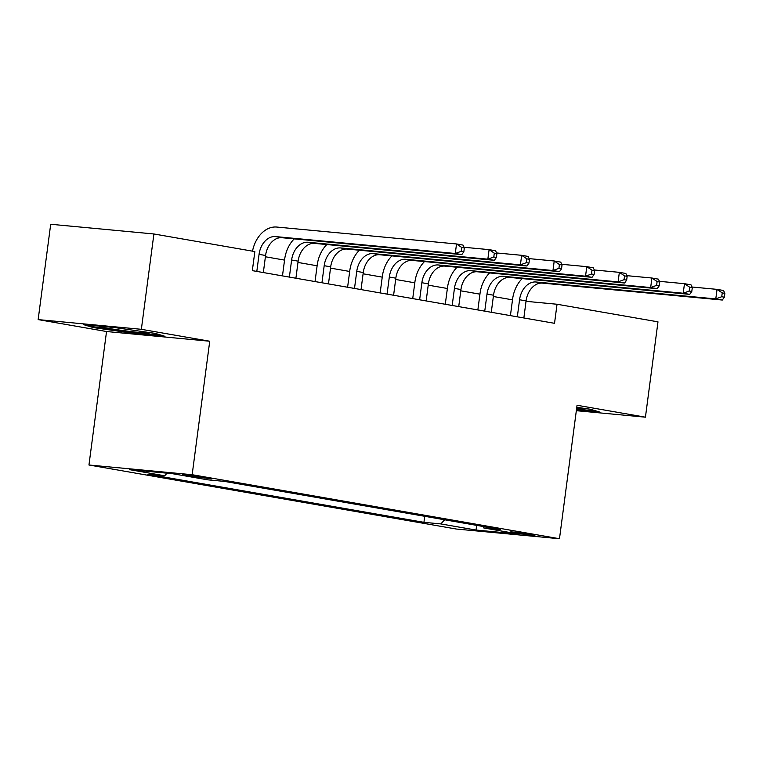 <?xml version="1.0" encoding="UTF-8"?>
<svg xmlns="http://www.w3.org/2000/svg" width="763" height="763" viewBox="0 0 763 763"><rect width="100%" height="100%" fill="white"/><g stroke="black" fill="none" stroke-linecap="round" stroke-linejoin="round"><path stroke-width="1.14" d="M531.668 534.443A12.322 0.486 -172.5 0 0 518.287 532.564A12.322 0.486 -172.5 0 0 510.523 532.002A12.322 0.486 -172.5 0 0 513.814 532.765A12.322 0.486 -172.5 0 0 527.185 534.644A12.322 0.486 -172.5 0 0 534.949 535.216A12.322 0.486 -172.5 0 0 531.668 534.443M88.956 465.001L456.274 529.026L559.479 538.735L192.162 474.71L88.956 465.001L106.534 331.524L209.73 341.233L141.355 329.311L38.15 319.602L106.534 331.524M38.15 319.602L50.701 224.265L153.907 233.974L141.355 329.311M153.907 233.974L254.852 251.571L252.334 270.636L554.529 323.312L557.038 304.246L526.022 301.328M185.59 475.53L211.799 478.897L189.93 475.339L182.405 474.786L185.59 475.53L185.676 474.891M167.078 473.184L164.674 475.778L147.803 474.195L423.932 522.331L424.724 516.313M164.674 475.778L129.5 469.646L172.457 473.689L207.631 479.822L224.503 481.405L500.642 529.541L483.761 527.958L518.935 534.081L475.978 530.047L440.814 523.914L423.932 522.331M576.332 410.685L645.431 417.18L657.983 321.843L557.038 304.246M645.431 417.18L577.047 405.258L559.479 538.735M209.73 341.233L192.162 474.71M512.498 299.84L493.346 296.502M479.937 294.165L460.785 290.827M447.366 288.49L428.215 285.152M414.805 282.806L395.654 279.468M382.244 277.131L363.093 273.793M349.683 271.456L330.532 268.118M317.112 265.782L297.961 262.443M284.551 260.107L265.4 256.769M440.814 523.914L444.638 519.784M482.922 526.451L483.761 527.958M475.978 530.047L476.78 525.383M93.191 327.556L133.868 333.393L164.951 336.321L155.347 333.402L114.669 327.556L83.587 324.628L93.191 327.556L93.315 326.593M576.437 409.941L599.995 412.154L590.39 409.235L576.78 407.28M133.973 332.573L133.868 333.393M263.349 272.553L265.572 255.481A19.247 13.992 99.9 0 1 282.024 237.722L461.796 254.632L455.282 253.488L456.532 243.96L276.769 227.05A28.87 20.982 -80.1 0 0 252.505 251.161M255.786 271.237L256.826 271.332L259.058 254.346A19.247 13.992 99.9 0 1 275.519 236.587L455.282 253.488L461.233 251.313L463.837 251.771L464.343 247.956L461.739 247.498L461.233 251.313M461.739 247.498L456.532 243.96L463.046 245.095L464.343 247.956M461.796 254.632L463.837 251.771M295.91 278.228L298.133 261.156A19.247 13.992 99.9 0 1 314.594 243.397L494.357 260.307L487.843 259.172L489.102 249.635L464.038 247.279M288.347 276.912L289.387 277.007L291.619 260.021A19.247 13.992 99.9 0 1 308.08 242.262L487.843 259.172L493.795 256.988L496.408 257.446L496.904 253.631L494.3 253.173L493.795 256.988M294.251 238.867A28.87 20.982 -80.1 0 0 284.647 259.363L282.472 275.891M494.3 253.173L489.102 249.635L495.607 250.769L496.904 253.631M494.357 260.307L496.408 257.446M328.471 283.912L330.694 266.831A19.247 13.992 99.9 0 1 347.155 249.072L526.918 265.982L520.404 264.847L521.663 255.309L496.599 252.954M320.918 282.587L321.948 282.691L324.189 265.696A19.247 13.992 99.9 0 1 340.641 247.937L520.404 264.847L526.365 262.663L528.969 263.121L529.465 259.306L526.861 258.857L526.365 262.663M326.822 244.551A28.87 20.982 -80.1 0 0 317.217 265.038L315.033 281.566M526.861 258.857L521.663 255.309L528.177 256.444L529.465 259.306M526.918 265.982L528.969 263.121M361.033 289.587L363.264 272.505A19.247 13.992 99.9 0 1 379.716 254.747L559.479 271.657L552.965 270.522L554.224 260.984L529.16 258.628M353.479 288.271L354.509 288.366L356.75 271.37A19.247 13.992 99.9 0 1 373.202 253.612L552.965 270.522L558.926 268.347L561.53 268.795L562.035 264.98L559.432 264.532L558.926 268.347M359.383 250.226A28.87 20.982 -80.1 0 0 349.778 270.712L347.604 287.241M559.432 264.532L554.224 260.984L560.738 262.119L562.035 264.98M559.479 271.657L561.53 268.795M393.603 295.262L395.825 278.18A19.247 13.992 99.9 0 1 412.278 260.421L592.05 277.331L585.536 276.196L586.785 266.659L561.73 264.303M386.04 293.946L387.079 294.041L389.311 277.045A19.247 13.992 99.9 0 1 405.773 259.286L585.536 276.196L591.487 274.022L594.091 274.47L594.596 270.655L591.993 270.207L591.487 274.022M391.944 255.901A28.87 20.982 -80.1 0 0 382.339 276.387L380.165 292.916M591.993 270.207L586.785 266.659L593.299 267.794L594.596 270.655M592.05 277.331L594.091 274.47M101.593 326.326A25.017 0.982 -172.5 0 0 100.64 326.306A25.017 0.982 -172.5 0 0 99.629 326.383A25.017 0.982 -172.5 0 0 119.81 330.093A25.017 0.982 -172.5 0 0 148.098 333.126A25.017 0.982 -172.5 0 0 149.128 332.906A25.017 0.982 -172.5 0 0 145.752 332.019M160.974 335.11L133.668 332.544L94.259 326.879L88.327 325.076M576.618 408.52A25.017 0.982 -172.5 0 0 584.172 408.739A25.017 0.982 -172.5 0 0 580.796 407.852M596.017 410.942L576.542 409.111M426.164 300.937L428.386 283.855A19.247 13.992 99.9 0 1 444.848 266.106L624.611 283.006L618.097 281.871L619.356 272.343L594.291 269.978M418.601 299.621L419.64 299.716L421.872 282.72A19.247 13.992 99.9 0 1 438.334 264.971L618.097 281.871L624.048 279.697L626.661 280.145L627.157 276.34L624.554 275.882L624.048 279.697M424.505 261.575A28.87 20.982 -80.1 0 0 414.9 282.072L412.726 298.591M624.554 275.882L619.356 272.343L625.86 273.478L627.157 276.34M624.611 283.006L626.661 280.145M458.725 306.612L460.947 289.53A19.247 13.992 99.9 0 1 477.409 271.781L657.172 288.681L650.658 287.546L651.917 278.018L626.852 275.662M451.171 305.295L452.201 305.391L454.443 288.395A19.247 13.992 99.9 0 1 470.895 270.646L650.658 287.546L656.619 285.372L659.222 285.829L659.718 282.014L657.115 281.557L656.619 285.372M457.075 267.25A28.87 20.982 -80.1 0 0 447.471 287.746L445.287 304.275M657.115 281.557L651.917 278.018L658.431 279.153L659.718 282.014M657.172 288.681L659.222 285.829M491.286 312.286L493.518 295.214A19.247 13.992 99.9 0 1 509.97 277.455L689.733 294.365L683.219 293.23L684.478 283.693L659.413 281.337M483.732 310.97L484.763 311.066L487.004 294.079A19.247 13.992 99.9 0 1 503.456 276.32L683.219 293.23L689.18 291.046L691.783 291.504L692.289 287.689L689.685 287.231L689.18 291.046M489.636 272.925A28.87 20.982 -80.1 0 0 480.032 293.421L477.857 309.95M689.685 287.231L684.478 283.693L690.992 284.828L692.289 287.689M689.733 294.365L691.783 291.504M523.857 317.961L526.079 300.889A19.247 13.992 99.9 0 1 542.531 283.13L722.303 300.04L715.789 298.905L717.039 289.368L691.984 287.012M516.293 316.645L517.333 316.74L519.565 299.754A19.247 13.992 99.9 0 1 536.027 281.995L715.789 298.905L721.741 296.721L724.345 297.179L724.85 293.364L722.246 292.906L721.741 296.721M522.197 278.6A28.87 20.982 -80.1 0 0 512.593 299.096L510.418 315.624M722.246 292.906L717.039 289.368L723.553 290.503L724.85 293.364M722.303 300.04L724.345 297.179M191.456 475.521L191.322 476.532M259.058 254.346L265.572 255.481M275.519 236.587L282.024 237.722M291.619 260.021L298.133 261.156M308.08 242.262L314.594 243.397M324.189 265.696L330.694 266.831M340.641 247.937L347.155 249.072M356.75 271.37L363.264 272.505M373.202 253.612L379.716 254.747M389.311 277.045L395.825 278.18M405.773 259.286L412.278 260.421M421.872 282.72L428.386 283.855M438.334 264.971L444.848 266.106M454.443 288.395L460.947 289.53M470.895 270.646L477.409 271.781M487.004 294.079L493.518 295.214M503.456 276.32L509.97 277.455M519.565 299.754L526.079 300.889M536.027 281.995L542.531 283.13"/></g></svg>
